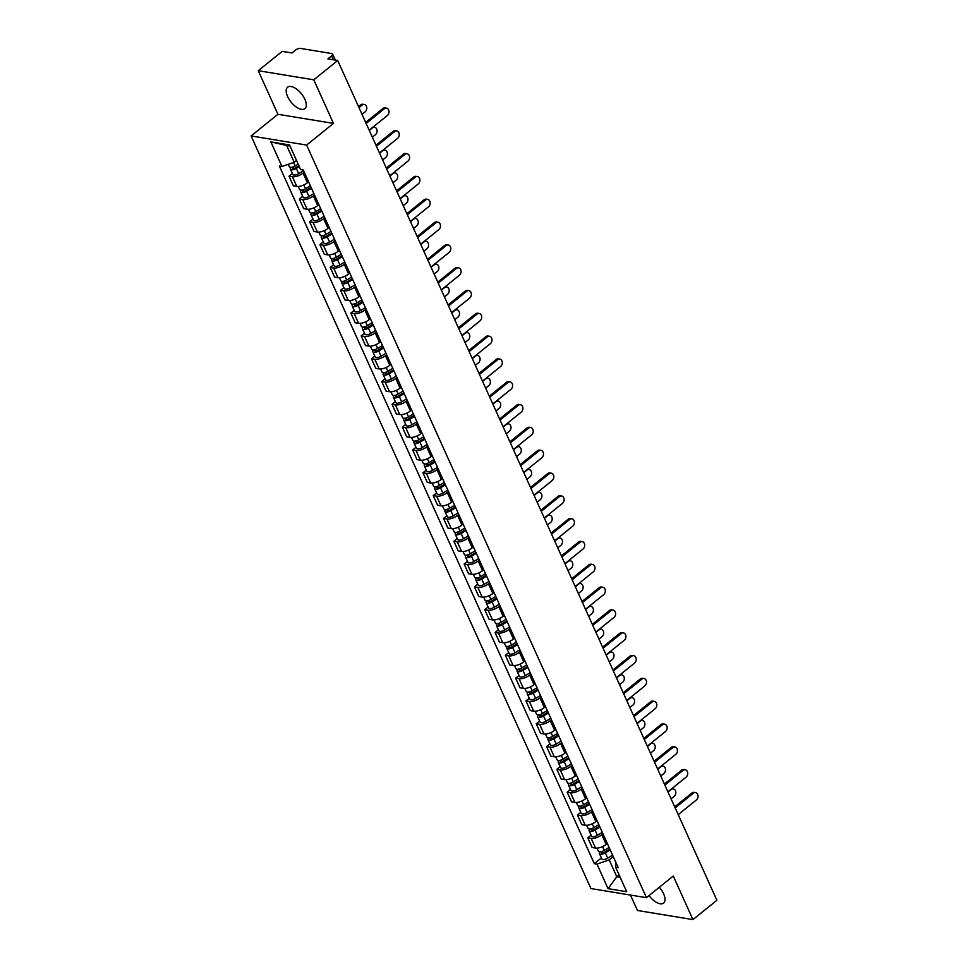 <?xml version="1.0" encoding="UTF-8"?>
<svg xmlns="http://www.w3.org/2000/svg" width="968" height="968" viewBox="0 0 968 968"><rect width="100%" height="100%" fill="white"/><g stroke="black" fill="none" stroke-linecap="round" stroke-linejoin="round"><path stroke-width="1.45" d="M649.044 895.581A13.77 6.643 -128.9 0 0 663.6 903.083A13.77 6.643 -128.9 0 0 663.612 893.791A13.77 6.643 -128.9 0 0 659.341 887.269M304.908 99.353A13.77 6.643 -128.9 0 0 287.605 87.217A13.77 6.643 -128.9 0 0 287.593 96.51A13.77 6.643 -128.9 0 0 304.896 108.646A13.77 6.643 -128.9 0 0 304.908 99.353M630.47 895.049L637.44 910.477L692.943 919.6L716.889 900.276L337.711 60.488L313.777 79.824L258.262 70.7L277.937 114.284L251.111 135.944L590.94 888.563L646.442 897.675L306.626 145.067L333.452 123.408L313.777 79.824M258.262 70.7L282.196 51.377L292.021 52.986L295.748 49.973A3.533 1.476 -24.3 0 1 300.382 48.4L331.794 53.555A3.533 1.476 -24.3 0 1 332.605 54.051L335.339 60.101M692.943 919.6L673.268 876.016L646.442 897.675M333.379 59.786L331.613 55.866L327.886 58.879L337.711 60.488M331.613 55.866A3.533 1.476 -24.3 0 0 332.605 54.051M304.218 172.171L303.044 173.115A8.119 3.376 155.7 0 1 292.409 176.745L289.021 176.188L293.377 185.844L296.765 186.401A8.119 3.376 -24.3 0 0 307.413 182.77L308.574 181.827M292.36 173.49L289.021 176.188M314.527 194.992L313.354 195.935A8.119 3.376 155.7 0 1 302.706 199.565L299.33 199.009L303.686 208.652L307.074 209.209A8.119 3.376 -24.3 0 0 317.71 205.579L318.883 204.635M302.669 196.31L299.33 199.009M324.825 217.8L323.651 218.744A8.119 3.376 155.7 0 1 313.015 222.374L309.627 221.817L313.983 231.473L317.371 232.03A8.119 3.376 -24.3 0 0 328.007 228.4L329.18 227.456M312.966 219.119L309.627 221.817M335.122 240.621L333.96 241.564A8.119 3.376 155.7 0 1 323.312 245.194L319.924 244.638L324.292 254.294L327.668 254.85A8.119 3.376 -24.3 0 0 338.316 251.22L339.478 250.264M323.276 241.939L319.924 244.638M345.431 263.429L344.257 264.373A8.119 3.376 155.7 0 1 333.621 268.003L330.233 267.446L334.589 277.102L337.977 277.659A8.119 3.376 -24.3 0 0 348.613 274.029L349.787 273.085M333.573 264.748L330.233 267.446M355.728 286.25L354.554 287.193A8.119 3.376 155.7 0 1 343.918 290.823L340.53 290.267L344.886 299.923L348.274 300.479A8.119 3.376 -24.3 0 0 358.91 296.849L360.084 295.906M343.87 287.569L340.53 290.267M366.025 309.058L364.863 310.014A8.119 3.376 155.7 0 1 354.215 313.632L350.827 313.087L355.195 322.731L358.571 323.288A8.119 3.376 -24.3 0 0 369.219 319.658L370.393 318.714M354.179 310.377L350.827 313.087M376.334 331.879L375.161 332.823A8.119 3.376 155.7 0 1 364.525 336.453L361.137 335.896L365.493 345.552L368.881 346.108A8.119 3.376 -24.3 0 0 379.516 342.478L380.69 341.535M364.476 333.198L361.137 335.896M386.631 354.699L385.458 355.643A8.119 3.376 155.7 0 1 374.822 359.273L371.434 358.717L375.79 368.36L379.178 368.917A8.119 3.376 -24.3 0 0 389.826 365.287L390.987 364.343M374.773 356.018L371.434 358.717M396.928 377.508L395.767 378.452A8.119 3.376 155.7 0 1 385.119 382.082L381.743 381.525L386.099 391.181L389.487 391.738A8.119 3.376 -24.3 0 0 400.123 388.108L401.296 387.164M385.082 378.827L381.743 381.525M407.238 400.329L406.064 401.272A8.119 3.376 155.7 0 1 395.428 404.902L392.04 404.346L396.396 414.001L399.784 414.546A8.119 3.376 -24.3 0 0 410.42 410.928L411.594 409.972M395.38 401.647L392.04 404.346M417.535 423.137L416.361 424.081A8.119 3.376 155.7 0 1 405.725 427.711L402.337 427.154L406.693 436.81L410.081 437.367A8.119 3.376 -24.3 0 0 420.729 433.737L421.891 432.793M405.677 424.456L402.337 427.154M427.844 445.958L426.67 446.901A8.119 3.376 155.7 0 1 416.022 450.531L412.646 449.975L417.002 459.631L420.39 460.187A8.119 3.376 -24.3 0 0 431.026 456.557L432.2 455.613M415.986 447.276L412.646 449.975M438.141 468.766L436.967 469.722A8.119 3.376 155.7 0 1 426.331 473.34L422.943 472.783L427.299 482.439L430.687 482.996A8.119 3.376 -24.3 0 0 441.323 479.366L442.497 478.422M426.283 470.085L422.943 472.783M448.438 491.587L447.276 492.531A8.119 3.376 155.7 0 1 436.629 496.161L433.24 495.604L437.609 505.26L440.984 505.816A8.119 3.376 -24.3 0 0 451.632 502.186L452.806 501.243M436.592 492.906L433.24 495.604M458.747 514.407L457.574 515.351A8.119 3.376 155.7 0 1 446.938 518.981L443.55 518.424L447.906 528.068L451.294 528.625A8.119 3.376 -24.3 0 0 461.93 524.995L463.103 524.051M446.889 515.726L443.55 518.424M469.044 537.216L467.871 538.16A8.119 3.376 155.7 0 1 457.235 541.79L453.847 541.233L458.203 550.889L461.591 551.445A8.119 3.376 -24.3 0 0 472.227 547.815L473.4 546.872M457.186 538.535L453.847 541.233M479.341 560.036L478.18 560.98A8.119 3.376 155.7 0 1 467.532 564.61L464.144 564.054L468.512 573.697L471.888 574.254A8.119 3.376 -24.3 0 0 482.536 570.636L483.71 569.68M467.496 561.355L464.144 564.054M489.651 582.845L488.477 583.789A8.119 3.376 155.7 0 1 477.841 587.419L474.453 586.862L478.809 596.518L482.197 597.074A8.119 3.376 -24.3 0 0 492.833 593.444L494.007 592.501M477.793 584.164L474.453 586.862M499.948 605.665L498.774 606.609A8.119 3.376 155.7 0 1 488.138 610.239L484.75 609.683L489.106 619.338L492.494 619.895A8.119 3.376 -24.3 0 0 503.142 616.265L504.304 615.321M488.09 606.984L484.75 609.683M510.257 628.474L509.083 629.418A8.119 3.376 155.7 0 1 498.435 633.048L495.059 632.491L499.415 642.147L502.803 642.704A8.119 3.376 -24.3 0 0 513.439 639.074L514.613 638.13M498.399 629.793L495.059 632.491M520.554 651.295L519.38 652.238A8.119 3.376 155.7 0 1 508.744 655.868L505.356 655.312L509.712 664.968L513.101 665.524A8.119 3.376 -24.3 0 0 523.736 661.894L524.91 660.95M508.696 652.614L505.356 655.312M530.851 674.103L529.678 675.059A8.119 3.376 155.7 0 1 519.042 678.689L515.654 678.132L520.01 687.776L523.398 688.333A8.119 3.376 -24.3 0 0 534.046 684.703L535.207 683.759M518.993 675.434L515.654 678.132M541.16 696.924L539.987 697.867A8.119 3.376 155.7 0 1 529.339 701.497L525.963 700.941L530.319 710.597L533.707 711.153A8.119 3.376 -24.3 0 0 544.343 707.523L545.516 706.58M529.302 698.243L525.963 700.941M551.457 719.744L550.284 720.688A8.119 3.376 155.7 0 1 539.648 724.318L536.26 723.761L540.616 733.405L544.004 733.962A8.119 3.376 -24.3 0 0 554.64 730.332L555.813 729.388M539.599 721.063L536.26 723.761M561.755 742.553L560.593 743.497A8.119 3.376 155.7 0 1 549.945 747.127L546.557 746.57L550.925 756.226L554.301 756.782A8.119 3.376 -24.3 0 0 564.949 753.152L566.123 752.209M549.909 743.872L546.557 746.57M572.064 765.373L570.89 766.317A8.119 3.376 155.7 0 1 560.254 769.947L556.866 769.391L561.222 779.046L564.61 779.603A8.119 3.376 -24.3 0 0 575.246 775.973L576.42 775.017M560.206 766.692L556.866 769.391M582.361 788.182L581.187 789.126A8.119 3.376 155.7 0 1 570.551 792.756L567.163 792.199L571.519 801.855L574.907 802.411A8.119 3.376 -24.3 0 0 585.543 798.781L586.717 797.838M570.503 789.501L567.163 792.199M592.658 811.002L591.496 811.946A8.119 3.376 155.7 0 1 580.848 815.576L577.46 815.02L581.828 824.675L585.216 825.232A8.119 3.376 -24.3 0 0 595.852 821.602L597.026 820.658M580.812 812.321L577.46 815.02M602.967 833.811L601.793 834.767A8.119 3.376 155.7 0 1 591.158 838.385L587.77 837.84L592.126 847.484L595.514 848.041A8.119 3.376 -24.3 0 0 606.149 844.411L607.323 843.467M591.109 835.142L587.77 837.84M290.001 146.023L286.625 145.466L294.224 162.285L296.51 160.434M294.224 162.285L281.966 166.472L270.871 141.897L289.517 144.958L300.612 169.533L303.226 169.957L618.213 867.582L615.6 867.159L626.695 891.722L608.049 888.66L596.953 864.085L609.211 859.911L616.798 876.73L620.173 877.286M281.966 166.472L279.353 166.036L594.34 863.662L596.953 864.085M251.111 135.944L306.626 145.067M277.937 114.284L333.452 123.408M619.084 874.878L616.798 876.73L608.049 888.66M613.264 856.632L609.211 859.911M601.406 857.95L594.34 863.662M615.963 862.609L615.6 867.159M270.871 141.897L286.625 145.466M365.674 122.416L382.868 108.525A4.066 3.134 -80.7 0 1 385.046 107.884L386.486 108.126A4.066 3.134 99.3 0 0 384.308 108.767L366.134 123.444M369.171 130.172L387.345 115.495A4.066 3.134 99.3 0 0 388.954 111.211A4.066 3.134 99.3 0 0 386.486 108.126M298.168 164.112L295.192 165.939A4.417 1.839 155.7 0 1 289.287 166.678L288.234 164.33M298.882 165.697L295.337 167.863A2.117 0.883 155.7 0 1 292.505 168.214A2.117 0.883 155.7 0 1 293.098 167.125L293.014 166.944M362.032 114.357L365.142 111.84A4.066 3.134 99.3 0 0 366.751 107.557A4.066 3.134 99.3 0 0 364.283 104.471A4.066 3.134 99.3 0 0 362.105 105.113L358.995 107.63M299.293 166.605L296.317 168.42A4.417 1.839 155.7 0 1 290.412 169.158A4.417 1.839 155.7 0 1 291.174 167.319M303.565 170.707L298.701 173.683A4.417 1.839 155.7 0 1 292.784 174.422L290.412 169.158M358.535 106.601L360.665 104.883A4.066 3.134 -80.7 0 1 362.843 104.242L364.283 104.471M293.715 168.493L292.651 167.053M375.971 145.236L393.165 131.345A4.066 3.134 -80.7 0 1 395.343 130.704L396.795 130.934A4.066 3.134 99.3 0 0 394.617 131.575L376.431 146.265M379.468 152.992L397.654 138.303A4.066 3.134 99.3 0 0 399.252 134.02A4.066 3.134 99.3 0 0 396.795 130.934M386.268 168.045L403.474 154.154A4.066 3.134 -80.7 0 1 405.652 153.513L407.092 153.755A4.066 3.134 99.3 0 0 404.914 154.396L386.74 169.073M389.777 175.801L407.951 161.124A4.066 3.134 99.3 0 0 409.561 156.84A4.066 3.134 99.3 0 0 407.092 153.755M396.577 190.865L413.772 176.975A4.066 3.134 -80.7 0 1 415.95 176.333L417.389 176.563A4.066 3.134 99.3 0 0 415.211 177.217L397.037 191.894M400.074 198.621L418.249 183.944A4.066 3.134 99.3 0 0 419.858 179.649A4.066 3.134 99.3 0 0 417.389 176.563M310.365 185.771L305.501 188.748A4.417 1.839 155.7 0 1 299.584 189.486L298.229 186.461M311.079 187.344L305.634 190.672A2.117 0.883 155.7 0 1 302.803 191.035A2.117 0.883 155.7 0 1 303.395 189.946L303.323 189.752M372.329 137.178L375.451 134.661A4.066 3.134 99.3 0 0 377.048 130.377A4.066 3.134 99.3 0 0 374.58 127.292A4.066 3.134 99.3 0 0 372.414 127.933L369.292 130.45M311.49 188.264L306.614 191.24A4.417 1.839 155.7 0 1 300.709 191.979A4.417 1.839 155.7 0 1 301.471 190.127M313.862 193.527L308.998 196.504A4.417 1.839 155.7 0 1 303.093 197.242L300.709 191.979M373.043 127.038A4.066 3.134 -80.7 0 1 373.14 127.05L374.58 127.292M304.012 191.301L302.948 189.861M320.662 208.592L315.798 211.569A4.417 1.839 155.7 0 1 309.893 212.307L308.526 209.282M321.376 210.165L315.943 213.492A2.117 0.883 155.7 0 1 313.1 213.843A2.117 0.883 155.7 0 1 313.705 212.754L313.62 212.573M382.638 159.986L385.748 157.482A4.066 3.134 99.3 0 0 387.357 153.186A4.066 3.134 99.3 0 0 384.889 150.113A4.066 3.134 99.3 0 0 382.711 150.754L379.601 153.259M321.787 211.072L316.923 214.049A4.417 1.839 155.7 0 1 311.018 214.787A4.417 1.839 155.7 0 1 311.781 212.948M324.159 216.336L319.295 219.312A4.417 1.839 155.7 0 1 313.39 220.051L311.018 214.787M383.352 149.858A4.066 3.134 -80.7 0 1 383.449 149.871L384.889 150.113M314.322 214.122L313.257 212.682M330.959 231.4L326.095 234.377A4.417 1.839 155.7 0 1 320.19 235.115L318.823 232.102M331.673 232.986L326.24 236.313A2.117 0.883 155.7 0 1 323.409 236.664A2.117 0.883 155.7 0 1 324.002 235.575L323.917 235.381M392.935 182.807L396.045 180.29A4.066 3.134 99.3 0 0 397.654 176.007A4.066 3.134 99.3 0 0 395.186 172.921A4.066 3.134 99.3 0 0 393.008 173.562L389.898 176.079M332.084 233.893L327.22 236.87A4.417 1.839 155.7 0 1 321.315 237.608A4.417 1.839 155.7 0 1 322.078 235.768M334.468 239.156L329.604 242.133A4.417 1.839 155.7 0 1 323.687 242.871L321.315 237.608M393.649 172.667A4.066 3.134 -80.7 0 1 393.746 172.679L395.186 172.921M324.619 236.93L323.554 235.502M406.875 213.674L424.069 199.795A4.066 3.134 -80.7 0 1 426.247 199.142L427.699 199.384A4.066 3.134 99.3 0 0 425.521 200.025L407.334 214.702M410.371 221.43L428.558 206.753A4.066 3.134 99.3 0 0 430.155 202.469A4.066 3.134 99.3 0 0 427.699 199.384M417.172 236.494L434.378 222.604A4.066 3.134 -80.7 0 1 436.556 221.962L437.996 222.204A4.066 3.134 99.3 0 0 435.818 222.846L417.644 237.523M420.681 244.251L438.855 229.573A4.066 3.134 99.3 0 0 440.464 225.29A4.066 3.134 99.3 0 0 437.996 222.204M341.268 254.221L336.404 257.198A4.417 1.839 155.7 0 1 330.487 257.936L329.132 254.911M341.982 255.794L336.537 259.122A2.117 0.883 155.7 0 1 333.706 259.472A2.117 0.883 155.7 0 1 334.311 258.383L334.226 258.202M403.233 205.615L406.354 203.111A4.066 3.134 99.3 0 0 407.951 198.827A4.066 3.134 99.3 0 0 405.495 195.742A4.066 3.134 99.3 0 0 403.317 196.383L400.195 198.888M342.394 256.702L337.529 259.678A4.417 1.839 155.7 0 1 331.613 260.416A4.417 1.839 155.7 0 1 332.375 258.577M344.765 261.965L339.901 264.954A4.417 1.839 155.7 0 1 333.996 265.692L331.613 260.416M403.946 195.488A4.066 3.134 -80.7 0 1 404.043 195.5L405.495 195.742M334.916 259.751L333.851 258.311M351.565 277.029L346.701 280.018A4.417 1.839 155.7 0 1 340.796 280.744L339.429 277.731M352.279 278.615L346.846 281.942A2.117 0.883 155.7 0 1 344.003 282.293A2.117 0.883 155.7 0 1 344.608 281.204L344.523 281.01M413.542 228.436L416.651 225.919A4.066 3.134 99.3 0 0 418.261 221.636A4.066 3.134 99.3 0 0 415.792 218.55A4.066 3.134 99.3 0 0 413.614 219.191L410.505 221.708M352.691 279.522L347.827 282.499A4.417 1.839 155.7 0 1 341.922 283.237A4.417 1.839 155.7 0 1 342.684 281.398M355.062 284.786L350.198 287.762A4.417 1.839 155.7 0 1 344.293 288.5L341.922 283.237M414.256 218.296A4.066 3.134 -80.7 0 1 414.352 218.32L415.792 218.55M345.225 282.559L344.16 281.131M427.481 259.303L444.675 245.424A4.066 3.134 -80.7 0 1 446.853 244.783L448.293 245.013A4.066 3.134 99.3 0 0 446.115 245.654L427.941 260.332M430.978 267.059L449.164 252.382A4.066 3.134 99.3 0 0 450.761 248.098A4.066 3.134 99.3 0 0 448.293 245.013M437.778 282.124L454.984 268.233A4.066 3.134 -80.7 0 1 457.15 267.591L458.602 267.833A4.066 3.134 99.3 0 0 456.424 268.475L438.238 283.152M441.275 289.88L459.461 275.202A4.066 3.134 99.3 0 0 461.058 270.919A4.066 3.134 99.3 0 0 458.602 267.833M448.075 304.944L465.281 291.053A4.066 3.134 -80.7 0 1 467.459 290.412L468.899 290.642A4.066 3.134 99.3 0 0 466.721 291.283L448.547 305.961M451.584 312.688L469.758 298.011A4.066 3.134 99.3 0 0 471.368 293.727A4.066 3.134 99.3 0 0 468.899 290.642M458.384 327.753L475.578 313.862A4.066 3.134 -80.7 0 1 477.756 313.221L479.196 313.463A4.066 3.134 99.3 0 0 477.03 314.104L458.844 328.781M461.881 335.509L480.067 320.831A4.066 3.134 99.3 0 0 481.665 316.548A4.066 3.134 99.3 0 0 479.196 313.463M468.681 350.573L485.888 336.683A4.066 3.134 -80.7 0 1 488.066 336.041L489.505 336.271A4.066 3.134 99.3 0 0 487.327 336.924L469.153 351.602M472.19 358.329L490.365 343.652A4.066 3.134 99.3 0 0 491.974 339.357A4.066 3.134 99.3 0 0 489.505 336.271M478.991 373.382L496.185 359.491A4.066 3.134 -80.7 0 1 498.363 358.85L499.803 359.092A4.066 3.134 99.3 0 0 497.625 359.733L479.45 374.41M482.488 381.138L500.662 366.461A4.066 3.134 99.3 0 0 502.271 362.177A4.066 3.134 99.3 0 0 499.803 359.092M489.288 396.202L506.482 382.312A4.066 3.134 -80.7 0 1 508.66 381.67L510.112 381.912A4.066 3.134 99.3 0 0 507.934 382.554L489.748 397.231M492.785 403.959L510.971 389.281A4.066 3.134 99.3 0 0 512.568 384.998A4.066 3.134 99.3 0 0 510.112 381.912M499.585 419.011L516.791 405.132A4.066 3.134 -80.7 0 1 518.969 404.491L520.409 404.721A4.066 3.134 99.3 0 0 518.231 405.362L500.057 420.039M503.094 426.767L521.268 412.09A4.066 3.134 99.3 0 0 522.877 407.806A4.066 3.134 99.3 0 0 520.409 404.721M361.875 299.85L356.998 302.827A4.417 1.839 155.7 0 1 351.094 303.565L349.726 300.54M362.576 301.423L357.144 304.751A2.117 0.883 155.7 0 1 354.312 305.101A2.117 0.883 155.7 0 1 354.905 304.012L354.82 303.831M423.839 251.256L426.949 248.74A4.066 3.134 99.3 0 0 428.558 244.456A4.066 3.134 99.3 0 0 426.089 241.371A4.066 3.134 99.3 0 0 423.911 242.012L420.802 244.529M362.988 302.331L358.124 305.319A4.417 1.839 155.7 0 1 352.219 306.057A4.417 1.839 155.7 0 1 352.981 304.206M365.372 307.606L360.507 310.583A4.417 1.839 155.7 0 1 354.591 311.321L352.219 306.057M424.553 241.117A4.066 3.134 -80.7 0 1 424.649 241.129L426.089 241.371M355.522 305.38L354.457 303.94M372.172 322.671L367.308 325.647A4.417 1.839 155.7 0 1 361.403 326.385L360.036 323.36M372.886 324.244L367.453 327.571A2.117 0.883 155.7 0 1 364.609 327.922A2.117 0.883 155.7 0 1 365.214 326.833L365.13 326.652M434.136 274.065L437.258 271.548A4.066 3.134 99.3 0 0 438.855 267.265A4.066 3.134 99.3 0 0 436.399 264.179A4.066 3.134 99.3 0 0 434.221 264.821L431.099 267.337M373.297 325.151L368.433 328.128A4.417 1.839 155.7 0 1 362.516 328.866A4.417 1.839 155.7 0 1 363.29 327.027M375.669 330.415L370.804 333.391A4.417 1.839 155.7 0 1 364.9 334.129L362.516 328.866M434.862 263.937A4.066 3.134 -80.7 0 1 434.947 263.949L436.399 264.179M365.819 328.2L364.754 326.76M382.469 345.479L377.605 348.456A4.417 1.839 155.7 0 1 371.7 349.194L370.333 346.169M383.183 347.052L377.75 350.38A2.117 0.883 155.7 0 1 374.918 350.743A2.117 0.883 155.7 0 1 375.511 349.642L375.427 349.46M444.445 296.886L447.555 294.369A4.066 3.134 99.3 0 0 449.164 290.085A4.066 3.134 99.3 0 0 446.696 287A4.066 3.134 99.3 0 0 444.518 287.641L441.408 290.158M383.594 347.972L378.73 350.948A4.417 1.839 155.7 0 1 372.825 351.686A4.417 1.839 155.7 0 1 373.587 349.835M385.978 353.235L381.102 356.212A4.417 1.839 155.7 0 1 375.197 356.95L372.825 351.686M445.159 286.746A4.066 3.134 -80.7 0 1 445.256 286.758L446.696 287M376.129 351.009L375.064 349.569M392.778 368.3L387.914 371.276A4.417 1.839 155.7 0 1 381.997 372.014L380.642 368.989M393.492 369.873L388.047 373.2A2.117 0.883 155.7 0 1 385.216 373.551A2.117 0.883 155.7 0 1 385.809 372.462L385.724 372.281M454.742 319.694L457.864 317.189A4.066 3.134 99.3 0 0 459.461 312.894A4.066 3.134 99.3 0 0 456.993 309.808A4.066 3.134 99.3 0 0 454.815 310.462L451.705 312.966M393.891 370.78L389.027 373.757A4.417 1.839 155.7 0 1 383.122 374.495A4.417 1.839 155.7 0 1 383.885 372.656M396.275 376.044L391.411 379.02A4.417 1.839 155.7 0 1 385.506 379.759L383.122 374.495M455.456 309.566A4.066 3.134 -80.7 0 1 455.553 309.578L456.993 309.808M386.426 373.829L385.361 372.39M403.075 391.108L398.211 394.085A4.417 1.839 155.7 0 1 392.306 394.823L390.939 391.81M403.789 392.693L398.356 396.009A2.117 0.883 155.7 0 1 395.513 396.372A2.117 0.883 155.7 0 1 396.118 395.283L396.033 395.089M465.051 342.515L468.161 339.998A4.066 3.134 99.3 0 0 469.758 335.714A4.066 3.134 99.3 0 0 467.302 332.629A4.066 3.134 99.3 0 0 465.124 333.27L462.014 335.787M404.2 393.601L399.336 396.577A4.417 1.839 155.7 0 1 393.419 397.316A4.417 1.839 155.7 0 1 394.194 395.476M406.572 398.864L401.708 401.841A4.417 1.839 155.7 0 1 395.803 402.579L393.419 397.316M465.765 332.375A4.066 3.134 -80.7 0 1 465.85 332.387L467.302 332.629M396.735 396.638L395.67 395.21M413.372 413.929L408.508 416.906A4.417 1.839 155.7 0 1 402.603 417.644L401.236 414.619M414.086 415.502L408.653 418.829A2.117 0.883 155.7 0 1 405.822 419.18A2.117 0.883 155.7 0 1 406.415 418.091L406.33 417.91M475.349 365.323L478.458 362.819A4.066 3.134 99.3 0 0 480.067 358.535A4.066 3.134 99.3 0 0 477.599 355.45A4.066 3.134 99.3 0 0 475.421 356.091L472.311 358.596M414.498 416.409L409.633 419.386A4.417 1.839 155.7 0 1 403.729 420.124A4.417 1.839 155.7 0 1 404.491 418.285M416.881 421.673L412.017 424.662A4.417 1.839 155.7 0 1 406.1 425.388L403.729 420.124M476.062 355.195A4.066 3.134 -80.7 0 1 476.159 355.208L477.599 355.45M407.032 419.459L405.967 418.019M423.681 436.737L418.817 439.726A4.417 1.839 155.7 0 1 412.9 440.452L411.545 437.439M424.395 438.322L418.95 441.65A2.117 0.883 155.7 0 1 416.119 442.001A2.117 0.883 155.7 0 1 416.712 440.912L416.639 440.718M485.646 388.144L488.767 385.627A4.066 3.134 99.3 0 0 490.365 381.344A4.066 3.134 99.3 0 0 487.896 378.258A4.066 3.134 99.3 0 0 485.73 378.899L482.608 381.416M424.807 439.23L419.93 442.207A4.417 1.839 155.7 0 1 414.026 442.945A4.417 1.839 155.7 0 1 414.788 441.106M427.178 444.494L422.314 447.47A4.417 1.839 155.7 0 1 416.409 448.208L414.026 442.945M486.359 378.004A4.066 3.134 -80.7 0 1 486.456 378.028L487.896 378.258M417.329 442.267L416.264 440.839M433.979 459.558L429.114 462.535A4.417 1.839 155.7 0 1 423.21 463.273L421.842 460.248M434.692 461.131L429.26 464.459A2.117 0.883 155.7 0 1 426.416 464.809A2.117 0.883 155.7 0 1 427.021 463.72L426.936 463.539M495.955 410.964L499.064 408.448A4.066 3.134 99.3 0 0 500.674 404.164A4.066 3.134 99.3 0 0 498.205 401.079A4.066 3.134 99.3 0 0 496.027 401.72L492.918 404.237M435.104 462.038L430.24 465.027A4.417 1.839 155.7 0 1 424.335 465.753A4.417 1.839 155.7 0 1 425.097 463.914M437.476 467.314L432.611 470.291A4.417 1.839 155.7 0 1 426.706 471.029L424.335 465.753M496.669 400.825A4.066 3.134 -80.7 0 1 496.765 400.837L498.205 401.079M427.638 465.088L426.573 463.648M509.894 441.831L527.088 427.941A4.066 3.134 -80.7 0 1 529.266 427.299L530.706 427.541A4.066 3.134 99.3 0 0 528.528 428.183L510.354 442.86M513.391 449.588L531.565 434.91A4.066 3.134 99.3 0 0 533.174 430.627A4.066 3.134 99.3 0 0 530.706 427.541M520.191 464.652L537.385 450.761A4.066 3.134 -80.7 0 1 539.563 450.12L541.015 450.35A4.066 3.134 99.3 0 0 538.837 450.991L520.651 465.668M523.688 472.396L541.874 457.719A4.066 3.134 99.3 0 0 543.471 453.435A4.066 3.134 99.3 0 0 541.015 450.35M530.488 487.461L547.694 473.57A4.066 3.134 -80.7 0 1 549.872 472.928L551.312 473.171A4.066 3.134 99.3 0 0 549.134 473.812L530.96 488.489M533.997 495.217L552.171 480.539A4.066 3.134 99.3 0 0 553.781 476.256A4.066 3.134 99.3 0 0 551.312 473.171M540.797 510.281L557.991 496.39A4.066 3.134 -80.7 0 1 560.169 495.749L561.609 495.979A4.066 3.134 99.3 0 0 559.431 496.62L541.257 511.31M544.294 518.037L562.481 503.348A4.066 3.134 99.3 0 0 564.078 499.064A4.066 3.134 99.3 0 0 561.609 495.979M551.094 533.09L568.301 519.199A4.066 3.134 -80.7 0 1 570.467 518.558L571.919 518.8A4.066 3.134 99.3 0 0 569.741 519.441L551.554 534.118M554.604 540.846L572.778 526.168A4.066 3.134 99.3 0 0 574.375 521.885A4.066 3.134 99.3 0 0 571.919 518.8M561.392 555.91L578.598 542.019A4.066 3.134 -80.7 0 1 580.776 541.378L582.216 541.62A4.066 3.134 99.3 0 0 580.038 542.261L561.864 556.939M564.901 563.666L583.075 548.989A4.066 3.134 99.3 0 0 584.684 544.694A4.066 3.134 99.3 0 0 582.216 541.62M571.701 578.719L588.895 564.84A4.066 3.134 -80.7 0 1 591.073 564.199L592.513 564.429A4.066 3.134 99.3 0 0 590.347 565.07L572.161 579.747M575.198 586.475L593.384 571.798A4.066 3.134 99.3 0 0 594.981 567.514A4.066 3.134 99.3 0 0 592.513 564.429M581.998 601.539L599.204 587.649A4.066 3.134 -80.7 0 1 601.382 587.007L602.822 587.249A4.066 3.134 99.3 0 0 600.644 587.891L582.47 602.568M585.507 609.295L603.681 594.618A4.066 3.134 99.3 0 0 605.29 590.335A4.066 3.134 99.3 0 0 602.822 587.249M592.307 624.348L609.501 610.469A4.066 3.134 -80.7 0 1 611.679 609.828L613.119 610.058A4.066 3.134 99.3 0 0 610.941 610.699L592.767 625.376M595.804 632.104L613.978 617.427A4.066 3.134 99.3 0 0 615.587 613.143A4.066 3.134 99.3 0 0 613.119 610.058M602.604 647.168L619.798 633.278A4.066 3.134 -80.7 0 1 621.976 632.636L623.428 632.878A4.066 3.134 99.3 0 0 621.25 633.52L603.064 648.197M606.101 654.925L624.287 640.247A4.066 3.134 99.3 0 0 625.885 635.964A4.066 3.134 99.3 0 0 623.428 632.878M612.901 669.989L630.107 656.098A4.066 3.134 -80.7 0 1 632.285 655.457L633.725 655.687A4.066 3.134 99.3 0 0 631.547 656.328L613.373 671.018M616.41 677.745L634.585 663.056A4.066 3.134 99.3 0 0 636.194 658.772A4.066 3.134 99.3 0 0 633.725 655.687M623.21 692.798L640.405 678.907A4.066 3.134 -80.7 0 1 642.583 678.265L644.023 678.507A4.066 3.134 99.3 0 0 641.845 679.149L623.67 693.826M626.707 700.554L644.882 685.876A4.066 3.134 99.3 0 0 646.491 681.593A4.066 3.134 99.3 0 0 644.023 678.507M633.508 715.618L650.714 701.727A4.066 3.134 -80.7 0 1 652.88 701.086L654.332 701.316A4.066 3.134 99.3 0 0 652.154 701.969L633.967 716.647M637.005 723.374L655.191 708.697A4.066 3.134 99.3 0 0 656.788 704.401A4.066 3.134 99.3 0 0 654.332 701.316M643.805 738.427L661.011 724.548A4.066 3.134 -80.7 0 1 663.189 723.895L664.629 724.137A4.066 3.134 99.3 0 0 662.451 724.778L644.277 739.455M647.314 746.183L665.488 731.505A4.066 3.134 99.3 0 0 667.097 727.222A4.066 3.134 99.3 0 0 664.629 724.137M654.114 761.247L671.308 747.356A4.066 3.134 -80.7 0 1 673.486 746.715L674.926 746.957A4.066 3.134 99.3 0 0 672.76 747.599L654.574 762.276M657.611 769.003L675.797 754.326A4.066 3.134 99.3 0 0 677.394 750.043A4.066 3.134 99.3 0 0 674.926 746.957M444.288 482.379L439.411 485.355A4.417 1.839 155.7 0 1 433.507 486.093L432.139 483.068M444.99 483.952L439.557 487.279A2.117 0.883 155.7 0 1 436.725 487.63A2.117 0.883 155.7 0 1 437.318 486.541L437.233 486.359M506.252 433.773L509.362 431.256A4.066 3.134 99.3 0 0 510.971 426.973A4.066 3.134 99.3 0 0 508.502 423.887A4.066 3.134 99.3 0 0 506.324 424.529L503.215 427.045M445.401 484.859L440.537 487.836A4.417 1.839 155.7 0 1 434.632 488.574A4.417 1.839 155.7 0 1 435.394 486.735M447.785 490.123L442.921 493.099A4.417 1.839 155.7 0 1 437.004 493.837L434.632 488.574M506.966 423.645A4.066 3.134 -80.7 0 1 507.063 423.657L508.502 423.887M437.935 487.908L436.87 486.468M454.585 505.187L449.721 508.164A4.417 1.839 155.7 0 1 443.804 508.902L442.449 505.877M455.299 506.76L449.854 510.088A2.117 0.883 155.7 0 1 447.022 510.451A2.117 0.883 155.7 0 1 447.627 509.349L447.543 509.168M516.549 456.594L519.671 454.077A4.066 3.134 99.3 0 0 521.268 449.793A4.066 3.134 99.3 0 0 518.812 446.708A4.066 3.134 99.3 0 0 516.634 447.349L513.512 449.866M455.71 507.68L450.846 510.656A4.417 1.839 155.7 0 1 444.929 511.394A4.417 1.839 155.7 0 1 445.691 509.543M458.082 512.943L453.218 515.92A4.417 1.839 155.7 0 1 447.313 516.658L444.929 511.394M517.263 446.454A4.066 3.134 -80.7 0 1 517.36 446.466L518.812 446.708M448.232 510.717L447.168 509.277M464.882 528.008L460.018 530.984A4.417 1.839 155.7 0 1 454.113 531.722L452.746 528.697M465.596 529.581L460.163 532.908A2.117 0.883 155.7 0 1 457.319 533.259A2.117 0.883 155.7 0 1 457.924 532.17L457.84 531.989M526.858 479.402L529.968 476.885A4.066 3.134 99.3 0 0 531.577 472.602A4.066 3.134 99.3 0 0 529.109 469.516A4.066 3.134 99.3 0 0 526.931 470.158L523.821 472.674M466.007 530.488L461.143 533.465A4.417 1.839 155.7 0 1 455.238 534.203A4.417 1.839 155.7 0 1 456.001 532.364M468.379 535.752L463.515 538.728A4.417 1.839 155.7 0 1 457.61 539.466L455.238 534.203M527.572 469.274A4.066 3.134 -80.7 0 1 527.669 469.286L529.109 469.516M458.542 533.537L457.477 532.097M475.191 550.816L470.327 553.793A4.417 1.839 155.7 0 1 464.41 554.531L463.043 551.506M475.893 552.401L470.46 555.717A2.117 0.883 155.7 0 1 467.629 556.08A2.117 0.883 155.7 0 1 468.222 554.991L468.137 554.797M537.155 502.223L540.265 499.706A4.066 3.134 99.3 0 0 541.874 495.422A4.066 3.134 99.3 0 0 539.406 492.337A4.066 3.134 99.3 0 0 537.228 492.978L534.118 495.495M476.304 553.309L471.44 556.285A4.417 1.839 155.7 0 1 465.535 557.024A4.417 1.839 155.7 0 1 466.298 555.172M478.688 558.572L473.824 561.549A4.417 1.839 155.7 0 1 467.907 562.287L465.535 557.024M537.869 492.083A4.066 3.134 -80.7 0 1 537.966 492.095L539.406 492.337M468.839 556.346L467.774 554.906M485.488 573.637L480.624 576.613A4.417 1.839 155.7 0 1 474.719 577.351L473.352 574.327M486.202 575.21L480.769 578.537A2.117 0.883 155.7 0 1 477.926 578.888A2.117 0.883 155.7 0 1 478.531 577.799L478.446 577.618M547.452 525.031L550.574 522.526A4.066 3.134 99.3 0 0 552.171 518.231A4.066 3.134 99.3 0 0 549.715 515.158A4.066 3.134 99.3 0 0 547.537 515.799L544.415 518.303M486.614 576.117L481.749 579.094A4.417 1.839 155.7 0 1 475.832 579.832A4.417 1.839 155.7 0 1 476.607 577.993M488.985 581.381L484.121 584.37A4.417 1.839 155.7 0 1 478.216 585.096L475.832 579.832M548.178 514.903A4.066 3.134 -80.7 0 1 548.263 514.915L549.715 515.158M479.136 579.166L478.071 577.727M495.785 596.445L490.921 599.422A4.417 1.839 155.7 0 1 485.016 600.16L483.649 597.147M496.499 598.03L491.066 601.358A2.117 0.883 155.7 0 1 488.235 601.709A2.117 0.883 155.7 0 1 488.828 600.62L488.743 600.426M557.762 547.852L560.871 545.335A4.066 3.134 99.3 0 0 562.481 541.051A4.066 3.134 99.3 0 0 560.012 537.966A4.066 3.134 99.3 0 0 557.834 538.607L554.724 541.124M496.911 598.938L492.046 601.914A4.417 1.839 155.7 0 1 486.142 602.653A4.417 1.839 155.7 0 1 486.904 600.813M499.294 604.201L494.418 607.178A4.417 1.839 155.7 0 1 488.513 607.916L486.142 602.653M558.476 537.712A4.066 3.134 -80.7 0 1 558.572 537.736L560.012 537.966M489.445 601.975L488.38 600.547M506.095 619.266L501.23 622.242A4.417 1.839 155.7 0 1 495.314 622.981L493.958 619.956M506.809 620.839L501.363 624.166A2.117 0.883 155.7 0 1 498.532 624.517A2.117 0.883 155.7 0 1 499.125 623.428L499.04 623.247M568.059 570.672L571.181 568.155A4.066 3.134 99.3 0 0 572.778 563.872A4.066 3.134 99.3 0 0 570.309 560.787A4.066 3.134 99.3 0 0 568.143 561.428L565.022 563.945M507.208 621.746L502.344 624.735A4.417 1.839 155.7 0 1 496.439 625.461A4.417 1.839 155.7 0 1 497.201 623.622M509.591 627.022L504.727 629.999A4.417 1.839 155.7 0 1 498.822 630.737L496.439 625.461M568.773 560.533A4.066 3.134 -80.7 0 1 568.869 560.545L570.309 560.787M499.742 624.796L498.677 623.356M516.392 642.074L511.527 645.063A4.417 1.839 155.7 0 1 505.623 645.801L504.255 642.776M517.106 643.659L511.673 646.987A2.117 0.883 155.7 0 1 508.829 647.338A2.117 0.883 155.7 0 1 509.434 646.249L509.349 646.067M578.368 593.481L581.478 590.964A4.066 3.134 99.3 0 0 583.075 586.681A4.066 3.134 99.3 0 0 580.619 583.595A4.066 3.134 99.3 0 0 578.441 584.236L575.331 586.753M517.517 644.567L512.653 647.544A4.417 1.839 155.7 0 1 506.736 648.282A4.417 1.839 155.7 0 1 507.51 646.442M519.889 649.83L515.024 652.807A4.417 1.839 155.7 0 1 509.12 653.545L506.736 648.282M579.082 583.353A4.066 3.134 -80.7 0 1 579.166 583.365L580.619 583.595M510.051 647.604L508.986 646.176M526.689 664.895L521.825 667.872A4.417 1.839 155.7 0 1 515.92 668.61L514.553 665.585M527.403 666.468L521.97 669.795A2.117 0.883 155.7 0 1 519.138 670.159A2.117 0.883 155.7 0 1 519.731 669.057L519.647 668.876M588.665 616.301L591.775 613.785A4.066 3.134 99.3 0 0 593.384 609.501A4.066 3.134 99.3 0 0 590.916 606.416A4.066 3.134 99.3 0 0 588.738 607.057L585.628 609.574M527.814 667.388L522.95 670.364A4.417 1.839 155.7 0 1 517.045 671.102A4.417 1.839 155.7 0 1 517.807 669.251M530.198 672.651L525.334 675.628A4.417 1.839 155.7 0 1 519.417 676.366L517.045 671.102M589.379 606.162A4.066 3.134 -80.7 0 1 589.476 606.174L590.916 606.416M520.348 670.425L519.284 668.985M536.998 687.716L532.134 690.692A4.417 1.839 155.7 0 1 526.217 691.43L524.862 688.405M537.712 689.289L532.267 692.616A2.117 0.883 155.7 0 1 529.436 692.967A2.117 0.883 155.7 0 1 530.028 691.878L529.956 691.696M598.962 639.11L602.084 636.593A4.066 3.134 99.3 0 0 603.681 632.31A4.066 3.134 99.3 0 0 601.225 629.224A4.066 3.134 99.3 0 0 599.047 629.865L595.925 632.382M538.123 690.196L533.247 693.173A4.417 1.839 155.7 0 1 527.342 693.911A4.417 1.839 155.7 0 1 528.104 692.072M540.495 695.46L535.631 698.436A4.417 1.839 155.7 0 1 529.726 699.174L527.342 693.911M599.676 628.982A4.066 3.134 -80.7 0 1 599.773 628.994L601.225 629.224M530.645 693.245L529.581 691.805M547.295 710.524L542.431 713.501A4.417 1.839 155.7 0 1 536.526 714.239L535.159 711.214M548.009 712.097L542.576 715.425A2.117 0.883 155.7 0 1 539.733 715.788A2.117 0.883 155.7 0 1 540.338 714.699L540.253 714.505M609.271 661.93L612.381 659.414A4.066 3.134 99.3 0 0 613.99 655.13A4.066 3.134 99.3 0 0 611.522 652.045A4.066 3.134 99.3 0 0 609.344 652.686L606.234 655.203M548.42 713.017L543.556 715.993A4.417 1.839 155.7 0 1 537.651 716.731A4.417 1.839 155.7 0 1 538.414 714.88M550.792 718.28L545.928 721.257A4.417 1.839 155.7 0 1 540.023 721.995L537.651 716.731M609.985 651.791A4.066 3.134 -80.7 0 1 610.082 651.803L611.522 652.045M540.955 716.054L539.89 714.614M557.604 733.345L552.728 736.321A4.417 1.839 155.7 0 1 546.823 737.059L545.456 734.034M558.306 734.918L552.873 738.245A2.117 0.883 155.7 0 1 550.042 738.596A2.117 0.883 155.7 0 1 550.635 737.507L550.55 737.326M619.568 684.739L622.678 682.234A4.066 3.134 99.3 0 0 624.287 677.939A4.066 3.134 99.3 0 0 621.819 674.865A4.066 3.134 99.3 0 0 619.641 675.507L616.531 678.011M558.717 735.825L553.853 738.802A4.417 1.839 155.7 0 1 547.948 739.54A4.417 1.839 155.7 0 1 548.711 737.701M561.101 741.089L556.237 744.065A4.417 1.839 155.7 0 1 550.32 744.803L547.948 739.54M620.282 674.611A4.066 3.134 -80.7 0 1 620.379 674.623L621.819 674.865M551.252 738.874L550.187 737.435M567.901 756.153L563.037 759.13A4.417 1.839 155.7 0 1 557.132 759.868L555.765 756.855M568.615 757.738L563.182 761.066A2.117 0.883 155.7 0 1 560.339 761.417A2.117 0.883 155.7 0 1 560.944 760.328L560.859 760.134M629.865 707.56L632.987 705.043A4.066 3.134 99.3 0 0 634.585 700.759A4.066 3.134 99.3 0 0 632.128 697.674A4.066 3.134 99.3 0 0 629.95 698.315L626.828 700.832M569.027 758.646L564.163 761.622A4.417 1.839 155.7 0 1 558.246 762.36A4.417 1.839 155.7 0 1 559.02 760.521M571.398 763.909L566.534 766.886A4.417 1.839 155.7 0 1 560.629 767.624L558.246 762.36M630.591 697.42A4.066 3.134 -80.7 0 1 630.676 697.432L632.128 697.674M561.549 761.683L560.484 760.255M578.198 778.974L573.334 781.95A4.417 1.839 155.7 0 1 567.429 782.688L566.062 779.663M578.912 780.547L573.479 783.874A2.117 0.883 155.7 0 1 570.636 784.225A2.117 0.883 155.7 0 1 571.241 783.136L571.156 782.955M640.175 730.368L643.284 727.863A4.066 3.134 99.3 0 0 644.894 723.58A4.066 3.134 99.3 0 0 642.425 720.495A4.066 3.134 99.3 0 0 640.247 721.136L637.138 723.64M579.324 781.454L574.46 784.431A4.417 1.839 155.7 0 1 568.555 785.169A4.417 1.839 155.7 0 1 569.317 783.33M581.707 786.73L576.831 789.707A4.417 1.839 155.7 0 1 570.926 790.445L568.555 785.169M640.889 720.24A4.066 3.134 -80.7 0 1 640.985 720.252L642.425 720.495M571.858 784.504L570.793 783.064M588.508 801.782L583.644 804.771A4.417 1.839 155.7 0 1 577.727 805.497L576.359 802.484M589.209 803.367L583.777 806.695A2.117 0.883 155.7 0 1 580.945 807.046A2.117 0.883 155.7 0 1 581.538 805.957L581.453 805.763M650.472 753.189L653.582 750.672A4.066 3.134 99.3 0 0 655.191 746.389A4.066 3.134 99.3 0 0 652.722 743.303A4.066 3.134 99.3 0 0 650.544 743.944L647.435 746.461M589.621 804.275L584.757 807.251A4.417 1.839 155.7 0 1 578.852 807.99A4.417 1.839 155.7 0 1 579.614 806.15M592.005 809.538L587.14 812.515A4.417 1.839 155.7 0 1 581.224 813.253L578.852 807.99M651.186 743.049A4.066 3.134 -80.7 0 1 651.283 743.073L652.722 743.303M582.155 807.312L581.09 805.884M664.411 784.056L681.617 770.177A4.066 3.134 -80.7 0 1 683.795 769.536L685.235 769.766A4.066 3.134 99.3 0 0 683.057 770.407L664.871 785.084M667.92 791.812L686.094 777.135A4.066 3.134 99.3 0 0 687.691 772.851A4.066 3.134 99.3 0 0 685.235 769.766M598.805 824.603L593.941 827.58A4.417 1.839 155.7 0 1 588.036 828.318L586.668 825.293M599.519 826.176L594.086 829.503A2.117 0.883 155.7 0 1 591.242 829.854A2.117 0.883 155.7 0 1 591.847 828.765L591.763 828.584M660.781 776.009L663.891 773.492A4.066 3.134 99.3 0 0 665.488 769.209A4.066 3.134 99.3 0 0 663.032 766.124A4.066 3.134 99.3 0 0 660.854 766.765L657.732 769.282M599.93 827.095L595.066 830.072A4.417 1.839 155.7 0 1 589.149 830.81A4.417 1.839 155.7 0 1 589.923 828.959M602.302 832.359L597.438 835.336A4.417 1.839 155.7 0 1 591.533 836.074L589.149 830.81M661.495 765.87A4.066 3.134 -80.7 0 1 661.58 765.882L663.032 766.124M592.464 830.133L591.387 828.693M674.708 806.876L691.914 792.986A4.066 3.134 -80.7 0 1 694.092 792.344L695.532 792.586A4.066 3.134 99.3 0 0 693.354 793.228L675.18 807.905M678.217 814.632L696.391 799.955A4.066 3.134 99.3 0 0 698.001 795.672A4.066 3.134 99.3 0 0 695.532 792.586M609.102 847.423L604.238 850.4A4.417 1.839 155.7 0 1 598.333 851.138L596.966 848.113M609.816 848.996L604.383 852.324A2.117 0.883 155.7 0 1 601.551 852.675A2.117 0.883 155.7 0 1 602.144 851.586L602.06 851.404M671.078 798.818L674.188 796.301A4.066 3.134 99.3 0 0 675.797 792.018A4.066 3.134 99.3 0 0 673.329 788.932A4.066 3.134 99.3 0 0 671.151 789.573L668.041 792.09M610.227 849.904L605.363 852.881A4.417 1.839 155.7 0 1 599.458 853.619A4.417 1.839 155.7 0 1 600.221 851.779M612.611 855.168L607.735 858.144A4.417 1.839 155.7 0 1 601.83 858.882L599.458 853.619M671.792 788.69A4.066 3.134 -80.7 0 1 671.889 788.702L673.329 788.932M602.761 852.953L601.697 851.513M606.149 844.411L601.793 834.767M595.852 821.602L591.496 811.946M585.543 798.781L581.187 789.126M575.246 775.973L570.89 766.317M564.949 753.152L560.593 743.497M554.64 730.332L550.284 720.688M544.343 707.523L539.987 697.867M534.046 684.703L529.678 675.059M523.736 661.894L519.38 652.238M513.439 639.074L509.083 629.418M503.142 616.265L498.774 606.609M492.833 593.444L488.477 583.789M482.536 570.636L478.18 560.98M472.227 547.815L467.871 538.16M461.93 524.995L457.574 515.351M451.632 502.186L447.276 492.531M441.323 479.366L436.967 469.722M431.026 456.557L426.67 446.901M420.729 433.737L416.361 424.081M410.42 410.928L406.064 401.272M400.123 388.108L395.767 378.452M389.826 365.287L385.458 355.643M379.516 342.478L375.161 332.823M369.219 319.658L364.863 310.014M358.91 296.849L354.554 287.193M348.613 274.029L344.257 264.373M338.316 251.22L333.96 241.564M328.007 228.4L323.651 218.744M317.71 205.579L313.354 195.935M307.413 182.77L303.044 173.115M585.216 825.232L580.848 815.576M574.907 802.411L570.551 792.756M564.61 779.603L560.254 769.947M554.301 756.782L549.945 747.127M544.004 733.962L539.648 724.318M533.707 711.153L529.339 701.497M523.398 688.333L519.042 678.689M513.101 665.524L508.744 655.868M502.803 642.704L498.435 633.048M492.494 619.895L488.138 610.239M482.197 597.074L477.841 587.419M471.888 574.254L467.532 564.61M461.591 551.445L457.235 541.79M451.294 528.625L446.938 518.981M440.984 505.816L436.629 496.161M430.687 482.996L426.331 473.34M420.39 460.187L416.022 450.531M410.081 437.367L405.725 427.711M399.784 414.546L395.428 404.902M389.487 391.738L385.119 382.082M379.178 368.917L374.822 359.273M368.881 346.108L364.525 336.453M358.571 323.288L354.215 313.632M348.274 300.479L343.918 290.823M337.977 277.659L333.621 268.003M327.668 254.85L323.312 245.194M317.371 232.03L313.015 222.374M307.074 209.209L302.706 199.565M296.765 186.401L292.409 176.745M595.514 848.041L591.158 838.385M384.308 108.767L382.868 108.525M295.192 165.939L293.631 162.479M298.701 173.683L296.317 168.42M360.665 104.883L362.105 105.113M394.617 131.575L393.165 131.345M404.914 154.396L403.474 154.154M415.211 177.217L413.772 176.975M305.501 188.748L303.795 184.973M308.998 196.504L306.614 191.24M315.798 211.569L314.092 207.781M319.295 219.312L316.923 214.049M326.095 234.377L324.389 230.602M329.604 242.133L327.22 236.87M425.521 200.025L424.069 199.795M435.818 222.846L434.378 222.604M336.404 257.198L334.698 253.41M339.901 264.954L337.529 259.678M346.701 280.018L344.995 276.231M350.198 287.762L347.827 282.499M446.115 245.654L444.675 245.424M456.424 268.475L454.984 268.233M466.721 291.283L465.281 291.053M477.03 314.104L475.578 313.862M487.327 336.924L485.888 336.683M497.625 359.733L496.185 359.491M507.934 382.554L506.482 382.312M518.231 405.362L516.791 405.132M356.998 302.827L355.292 299.051M360.507 310.583L358.124 305.319M367.308 325.647L365.601 321.86M370.804 333.391L368.433 328.128M377.605 348.456L375.899 344.681M381.102 356.212L378.73 350.948M387.914 371.276L386.196 367.489M391.411 379.02L389.027 373.757M398.211 394.085L396.505 390.31M401.708 401.841L399.336 396.577M408.508 416.906L406.802 413.118M412.017 424.662L409.633 419.386M418.817 439.726L417.111 435.939M422.314 447.47L419.93 442.207M429.114 462.535L427.408 458.747M432.611 470.291L430.24 465.027M528.528 428.183L527.088 427.941M538.837 450.991L537.385 450.761M549.134 473.812L547.694 473.57M559.431 496.62L557.991 496.39M569.741 519.441L568.301 519.199M580.038 542.261L578.598 542.019M590.347 565.07L588.895 564.84M600.644 587.891L599.204 587.649M610.941 610.699L609.501 610.469M621.25 633.52L619.798 633.278M631.547 656.328L630.107 656.098M641.845 679.149L640.405 678.907M652.154 701.969L650.714 701.727M662.451 724.778L661.011 724.548M672.76 747.599L671.308 747.356M439.411 485.355L437.705 481.568M442.921 493.099L440.537 487.836M449.721 508.164L448.015 504.389M453.218 515.92L450.846 510.656M460.018 530.984L458.312 527.197M463.515 538.728L461.143 533.465M470.327 553.793L468.609 550.018M473.824 561.549L471.44 556.285M480.624 576.613L478.918 572.826M484.121 584.37L481.749 579.094M490.921 599.422L489.215 595.647M494.418 607.178L492.046 601.914M501.23 622.242L499.512 618.455M504.727 629.999L502.344 624.735M511.527 645.063L509.821 641.276M515.024 652.807L512.653 647.544M521.825 667.872L520.119 664.096M525.334 675.628L522.95 670.364M532.134 690.692L530.428 686.905M535.631 698.436L533.247 693.173M542.431 713.501L540.725 709.725M545.928 721.257L543.556 715.993M552.728 736.321L551.022 732.534M556.237 744.065L553.853 738.802M563.037 759.13L561.331 755.355M566.534 766.886L564.163 761.622M573.334 781.95L571.628 778.163M576.831 789.707L574.46 784.431M583.644 804.771L581.925 800.984M587.14 812.515L584.757 807.251M683.057 770.407L681.617 770.177M593.941 827.58L592.235 823.804M597.438 835.336L595.066 830.072M693.354 793.228L691.914 792.986M604.238 850.4L602.532 846.613M607.735 858.144L605.363 852.881"/></g></svg>
